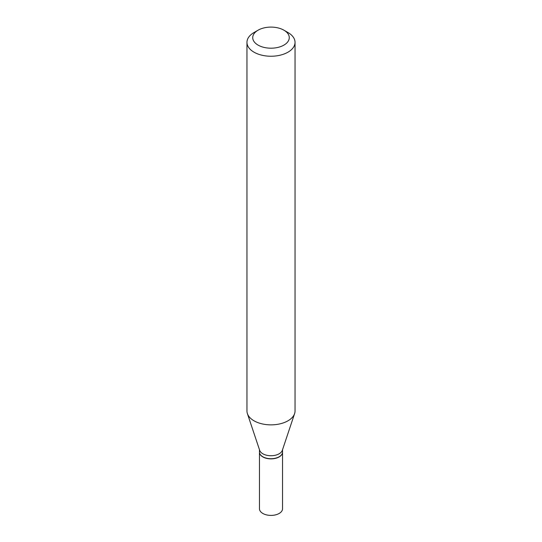 <?xml version="1.0" encoding="UTF-8"?>
<svg xmlns="http://www.w3.org/2000/svg" width="542" height="542" viewBox="0 0 542 542"><rect width="100%" height="100%" fill="white"/><g stroke="black" fill="none" stroke-linecap="round" stroke-linejoin="round"><path stroke-width="0.81" d="M259.462 452.136A11.538 6.66 0 0 0 259.462 452.211L259.462 508.748A11.538 6.66 0 0 0 262.843 513.457A11.538 6.66 0 0 0 275.417 514.9A11.538 6.66 0 0 0 282.538 508.748L282.538 452.211A11.538 6.66 0 0 0 282.538 452.136M259.462 452.211A11.538 6.66 0 0 0 262.843 456.926A11.538 6.66 0 0 0 275.417 458.369A11.538 6.66 0 0 0 282.538 452.211M279.089 456.804A11.348 6.551 0 0 1 279.022 456.845A11.348 6.551 0 0 1 262.978 456.845L262.843 456.771A11.538 6.66 0 0 0 279.157 456.771A11.538 6.66 0 0 0 282.538 452.055L282.538 449.711M258.08 30.189L254.002 32.547A24.038 13.882 0 0 0 246.962 42.357L246.962 410.978A24.038 13.882 0 0 0 247.396 413.607L259.672 450.334A11.538 6.66 0 0 0 262.843 453.783A11.538 6.66 0 0 0 274.381 455.443A11.538 6.66 0 0 0 282.328 450.334L294.604 413.607A24.038 13.882 0 0 0 295.038 410.978L295.038 42.357A24.038 13.882 0 0 0 287.998 32.547L283.92 30.189A18.272 10.549 0 0 0 258.08 30.189A18.272 10.549 0 0 0 258.08 45.108A18.272 10.549 0 0 0 283.92 45.108A18.272 10.549 0 0 0 283.92 30.189L287.998 32.547M246.962 42.357A24.038 13.882 0 0 0 254.002 52.174A24.038 13.882 0 0 0 280.2 55.182A24.038 13.882 0 0 0 295.038 42.357M247.396 413.607A24.038 13.882 0 0 0 254.002 420.795A24.038 13.882 0 0 0 278.046 424.251A24.038 13.882 0 0 0 294.604 413.607M259.462 449.711L259.462 452.055A11.538 6.66 0 0 0 262.843 456.771L262.978 456.845"/></g></svg>
